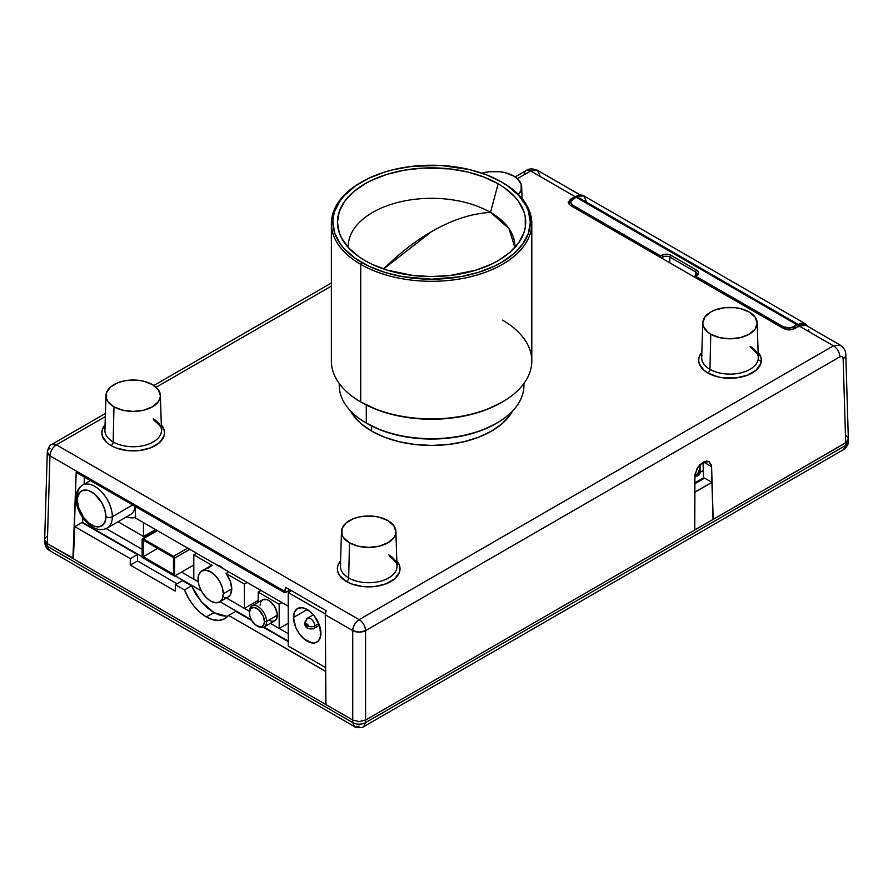 <?xml version="1.0" encoding="UTF-8"?>
<svg xmlns="http://www.w3.org/2000/svg" width="893" height="893" viewBox="0 0 893 893"><rect width="100%" height="100%" fill="white"/><g stroke="black" fill="none" stroke-linecap="round" stroke-linejoin="round"><path stroke-width="1.34" d="M502.458 320.107A100.217 57.866 180 0 1 502.458 401.928A100.217 57.866 180 0 1 360.716 401.928A100.217 57.866 0 0 0 469.941 414.475A100.217 57.866 0 0 0 531.804 361.018L531.804 223.44A100.217 57.866 180 0 1 469.941 276.897A100.217 57.866 180 0 1 360.716 264.35L360.716 401.928L361.788 402.553A98.71 56.985 0 0 0 501.386 402.553L486.428 409.641L469.361 414.899L450.842 418.147L431.587 419.241L412.332 418.147L393.813 414.899L376.746 409.641L360.716 401.928L360.716 264.35A100.217 57.866 0 0 0 502.458 264.35A100.217 57.866 0 0 0 502.458 182.529A100.217 57.866 180 0 1 531.804 223.44M490.514 212.411A83.328 48.11 0 0 0 398.847 202.186A83.328 48.11 0 0 0 348.281 247.495A83.328 48.11 0 0 1 398.847 202.186A83.328 48.11 0 0 1 490.514 212.411C471.794 213.394 452.148 219.79 431.587 231.6L383.622 268.96A200.188 115.577 -60 0 1 431.587 231.6A200.188 115.577 -60 0 1 490.514 212.411L498.149 183.779L490.514 212.411L508.921 228.519L514.893 247.495A83.328 48.11 0 0 0 490.514 212.411M365.025 260.633A94.133 54.339 180 0 1 340.624 236.187A94.133 54.339 180 0 1 384.582 175.117A94.133 54.339 180 0 1 498.149 183.779A94.133 54.339 180 0 1 522.539 236.187A94.133 54.339 180 0 1 456.022 274.687A94.133 54.339 180 0 1 365.025 260.633L358.83 256.682L348.571 247.819L341.517 237.973L339.262 232.805L337.454 222.201L339.262 211.596L344.62 201.405L353.327 192.006L365.025 183.779L371.868 180.196L387.216 174.28L404.261 170.195L422.356 168.118L449.949 168.9L467.608 171.992L483.883 177.015L498.149 183.779L504.344 187.731L514.602 196.583L518.554 201.405L523.901 211.596L525.263 216.876L525.263 227.525L523.901 232.805L518.554 242.996L509.847 252.395L498.149 260.633L491.295 264.216L475.958 270.132L449.949 275.502L431.587 276.551L413.225 275.502L387.216 270.132L371.868 264.216L365.025 260.633M502.458 182.529L501.386 181.904A98.71 56.985 180 0 1 501.386 262.497A98.71 56.985 180 0 1 361.788 262.497L360.716 264.35L361.788 262.497A98.71 56.985 180 0 1 361.788 181.904A98.71 56.985 180 0 1 501.386 181.904L486.428 174.816L469.361 169.547L441.265 165.484L412.332 166.31L393.813 169.547L385.062 171.947L368.965 178.153L355.28 186.045L344.531 195.344L340.389 200.389L334.775 211.083L333.357 216.619L332.877 222.201L334.775 233.319L340.389 244.012L344.531 249.069L355.28 258.356L368.965 266.259L385.062 272.465L402.933 276.741L431.587 279.185L460.241 276.741L478.112 272.465L494.209 266.259L501.386 262.497L513.654 253.869L522.785 244.012L528.399 233.319L530.297 222.201L528.399 211.083L526.044 205.658L518.643 195.344L507.883 186.045L501.386 181.904M371.633 431.107A84.779 48.948 0 0 0 512.549 411.014L509.914 415.223L502.078 423.684L491.53 431.107L478.681 437.19L464.025 441.711L448.13 444.502L431.587 445.44L415.044 444.502L399.138 441.711L384.481 437.19L371.633 431.107L361.096 423.684L353.26 415.223L350.625 411.014A84.779 48.948 0 0 0 371.633 431.107L371.633 426.006L371.633 431.107M523.878 383.566A92.347 53.312 180 0 1 496.888 423.07A92.347 53.312 180 0 1 366.286 423.07L366.286 404.987L366.286 423.07A92.347 53.312 0 0 0 466.927 434.623A92.347 53.312 0 0 0 523.934 385.374L523.934 383.499M339.24 383.499L339.24 385.374A92.347 53.312 0 0 0 366.286 423.07L367.358 423.684A90.829 52.441 0 0 0 495.816 423.684L482.053 430.214L466.347 435.058L449.302 438.039L431.587 439.043L413.861 438.039L396.827 435.058L381.121 430.214L366.286 423.07A92.347 53.312 180 0 1 339.295 383.566M207.957 568.272L212.11 565.403A17.882 10.325 -120 0 0 210.156 566.117L201.729 570.984A17.882 10.325 60 0 1 215.503 575.784A17.882 10.325 60 0 1 223.306 593.778L231.745 588.911A17.882 10.325 -120 0 0 226.085 573.473L228.831 571.888L226.085 573.473L230.238 581.131L231.745 588.911L230.238 594.939L227.994 597.116M224.589 569.433L216.285 564.644L220.415 566.24L224.589 569.433L288.249 606.191L224.589 569.433M219.611 601.96L228.039 597.093A17.882 10.325 -120 0 0 231.745 588.911L223.306 593.778A17.882 10.325 60 0 1 219.611 601.96A17.882 10.325 60 0 1 205.825 597.171A17.882 10.325 60 0 1 198.023 579.177A17.882 10.325 60 0 1 201.729 570.984L198.983 574.143L198.023 579.177L198.983 585.317L201.729 591.635L205.825 597.171L210.67 601.078L215.503 602.753L219.611 601.96L222.346 598.801L223.306 593.778L222.346 587.627L219.611 581.31L215.503 575.784L210.67 571.877L205.825 570.192L201.729 570.984M128.525 515.473A24.736 14.277 -120 0 0 134.508 509.278M226.565 616.226L213.974 612.676L206.227 616.918L213.974 612.676L220.504 615.5L226.565 616.226M228.563 615.389A36.747 21.767 61.3 0 1 224.545 618.771A36.747 21.767 61.3 0 1 206.227 616.918A36.747 21.767 61.3 0 1 184.538 589.972L191.526 585.808L201.226 601.592L213.974 612.676L207.41 607.943L201.226 601.592L195.813 594.057L191.526 585.808L182.518 580.595L175.408 584.703L184.538 589.972L191.526 585.808L182.518 580.595L175.408 584.703L175.262 591.066L130.199 565.046L130.345 558.683L137.444 554.575L137.6 561.005L130.199 565.046L137.6 561.005L177.026 583.765L137.6 561.005L137.444 554.575L81.933 522.528L74.833 526.636L130.345 558.683L137.444 554.575L81.933 522.528L74.833 526.636L73.371 558.772L325.565 704.376L325.677 671.324L228.563 615.389L325.565 671.391L325.565 704.376L73.371 558.772L74.833 526.636L130.345 558.683L130.199 565.046L175.262 591.066L175.408 584.703L184.538 589.972L188.557 598.288L193.736 605.856L199.753 612.196L206.227 616.918L212.746 619.697L218.897 620.378L224.277 618.916L228.563 615.389L235.785 611.348L228.563 615.389M90.45 480.59L82.48 485.189C78.383 487.545 76.24 491.943 76.028 498.361A4.543 2.623 0 0 0 77.356 500.225A4.543 2.623 180 0 1 76.028 498.361A4.543 2.623 180 0 1 77.356 496.508A24.736 14.277 60 0 1 82.48 485.189A24.736 14.277 60 0 1 101.545 491.82A24.736 14.277 60 0 1 112.339 516.712L132.677 504.969L112.339 516.712A24.736 14.277 -120 0 0 102.617 492.992A24.736 14.277 -120 0 0 84.255 484.419M698.895 470.801L699.989 471.426L699.989 473.201L698.125 475.712A2.846 1.641 -60 0 1 696.696 475.857A2.846 1.641 -60 0 1 696.451 475.645M77.356 500.225A20.193 11.654 60 0 1 91.644 491.976A20.193 11.654 60 0 1 105.921 516.712A4.543 2.623 0 0 0 112.339 516.712A4.543 2.623 180 0 1 105.921 516.712L104.827 509.769L101.735 502.636L94.424 493.896L88.853 490.681L86.174 490.078L81.542 490.971L79.767 492.445L77.635 497.167L77.356 500.225L78.45 507.157L83.708 517.594L88.853 523.03L94.424 526.245L99.57 526.758L103.51 524.481L105.642 519.771L105.921 516.712A20.193 11.654 60 0 1 91.644 524.95A20.193 11.654 60 0 1 77.356 500.225M277.276 615.255A12.145 7.01 -120 0 0 271.974 603.032A12.145 7.01 -120 0 0 262.62 599.772L267.018 599.605L270.367 601.536L274.765 606.782L277.109 613.223L277.276 615.255L266.549 621.45L277.276 615.255L276.629 618.67L274.765 620.814A12.145 7.01 -120 0 0 277.276 615.255M249.37 611.526A12.145 7.01 60 0 1 251.893 605.967A12.145 7.01 60 0 1 261.247 609.227A12.145 7.01 60 0 1 266.549 621.45A12.145 7.01 -120 0 0 257.965 606.57A12.145 7.01 -120 0 0 249.37 611.526L249.37 612.765A10.627 6.139 60 0 1 256.894 608.423A10.627 6.139 60 0 1 264.406 621.45L266.549 621.45L264.406 621.45L263.145 615.891L258.356 609.439L254.014 607.43L250.643 608.68L249.37 612.765L249.951 616.416L251.569 620.177L255.42 624.776L259.763 626.786L262.207 626.317L263.837 624.441L264.406 621.45A10.627 6.139 60 0 1 256.894 625.781A10.627 6.139 60 0 1 249.37 612.765L249.37 611.526M293.496 617.443L307.203 609.528L293.496 617.443A19.378 11.185 60 0 1 297.514 608.568A19.378 11.185 60 0 1 312.438 613.77A19.378 11.185 60 0 1 320.9 633.271A19.378 11.185 60 0 1 316.892 642.134A19.378 11.185 60 0 1 301.957 636.943A19.378 11.185 60 0 1 293.496 617.443L294.545 611.995L297.514 608.568L301.957 607.709L304.524 608.289L309.871 611.381L314.816 616.594L319.861 626.607L320.643 636.207L318.589 640.727L314.816 642.904L312.438 643.005L304.524 639.332L299.59 634.119L295.806 627.567L293.496 617.443M313.376 614.797L307.382 618.257L304.803 622.879A4.543 2.623 0 0 0 306.132 624.743A4.543 2.623 180 0 1 304.803 622.879A4.543 2.623 180 0 1 306.132 621.026A6.05 3.494 60 0 1 307.382 618.257A6.05 3.494 60 0 1 312.048 619.876A6.05 3.494 60 0 1 314.693 625.971L318.79 623.604L314.693 625.971A6.05 3.494 -120 0 0 312.316 620.166A6.05 3.494 -120 0 0 307.817 618.068M306.132 624.743A1.518 0.871 60 0 1 307.203 624.118A1.518 0.871 60 0 1 308.264 625.971A4.543 2.623 0 0 0 314.693 625.971A4.543 2.623 180 0 1 308.264 625.971L307.605 624.453L306.444 624.04L306.79 626.261L307.951 626.663L308.264 625.971A1.518 0.871 60 0 1 307.203 626.596A1.518 0.871 60 0 1 306.132 624.743M701.998 355.302A28.308 16.342 0 0 0 709.968 369.334A3.025 1.753 -60 0 1 707.825 372.973A31.333 18.094 180 0 1 701.853 352.222L699.252 356.653L698.65 360.18L699.252 363.708L703.93 370.238L707.825 372.973A3.025 1.753 120 0 0 709.968 369.334A28.308 16.342 0 0 0 741.067 372.816A28.308 16.342 0 0 0 758.291 357.479L757.175 322.808A27.192 15.706 180 0 1 740.632 337.554A27.192 15.706 180 0 1 710.761 334.205L709.968 369.334L710.761 334.205L707.379 331.828L703.316 326.168L702.791 323.099L704.856 317.093L710.761 312.003L714.88 310.05L724.681 307.705L735.296 307.705L740.397 308.598L749.216 312.003A27.192 15.706 180 0 1 757.175 322.808M340.713 563.896A28.308 16.342 0 0 0 348.683 577.927A3.025 1.753 -60 0 1 346.54 581.566A31.333 18.094 180 0 1 340.557 560.804L337.967 565.247L337.364 568.774L337.967 572.301L339.742 575.695L346.54 581.566A3.025 1.753 120 0 0 348.683 577.927L349.464 542.799A27.192 15.706 180 0 1 341.506 531.402A27.192 15.706 180 0 1 358.517 517.125A27.192 15.706 180 0 1 387.93 520.586L379.101 517.181L374 516.288L363.384 516.288L358.283 517.181L353.583 518.632L346.082 522.963L342.019 528.623L342.019 534.751L343.571 537.698L349.464 542.799L358.283 546.192L368.697 547.398L379.101 546.192L387.93 542.799L393.824 537.698L395.365 534.751L395.889 531.692L393.824 525.687L387.93 520.586A27.192 15.706 180 0 1 395.889 531.402A27.192 15.706 180 0 1 379.335 546.136A27.192 15.706 180 0 1 349.464 542.799L348.683 577.927A28.308 16.342 0 0 0 379.771 581.41A28.308 16.342 0 0 0 396.994 566.062L395.889 531.402M105.207 427.926A28.308 16.342 0 0 0 113.165 441.957A3.025 1.753 -60 0 1 111.033 445.596A31.333 18.094 180 0 1 105.05 424.845L102.449 429.276L101.847 432.804L102.449 436.331L107.127 442.85L111.033 445.596A3.025 1.753 120 0 0 113.165 441.957L113.958 406.828A27.192 15.706 180 0 1 105.999 395.432A27.192 15.706 180 0 1 123.011 381.155A27.192 15.706 180 0 1 152.413 384.615L143.594 381.211L138.493 380.318L127.878 380.318L122.776 381.211L118.077 382.662L110.576 386.993L106.513 392.652L106.513 398.78L108.064 401.727L113.958 406.828L122.776 410.222L133.191 411.427L143.594 410.222L152.413 406.828L158.318 401.727L159.858 398.78L160.383 395.722L158.318 389.716L152.413 384.615A27.192 15.706 180 0 1 160.383 395.432A27.192 15.706 180 0 1 143.829 410.166A27.192 15.706 180 0 1 113.958 406.828L113.165 441.957A28.308 16.342 0 0 0 144.264 445.44A28.308 16.342 0 0 0 161.488 430.091L160.383 395.432M105.999 395.432L104.883 430.091A28.308 16.342 0 0 0 113.165 441.957A28.308 16.342 0 0 0 142.467 445.841A28.308 16.342 0 0 0 161.298 432.312A28.308 16.342 0 0 0 153.205 418.839M513.709 176.033A27.192 15.706 180 0 1 521.668 186.838A27.192 15.706 180 0 1 518.431 194.562L521.155 190.198L521.155 184.07L517.092 178.41L513.709 176.033L504.891 172.628L499.779 171.735L489.174 171.735L481.952 173.197A27.192 15.706 180 0 1 513.709 176.033M341.506 531.402L340.389 566.062A28.308 16.342 0 0 0 348.683 577.927A28.308 16.342 0 0 0 377.973 581.812A28.308 16.342 0 0 0 396.805 568.283A28.308 16.342 0 0 0 388.712 554.81M82.647 522.416L142.132 556.752L82.647 522.416M175.095 575.784L201.338 590.932L175.095 575.784M220.013 601.726L251.379 619.831L220.013 601.726M263.915 627.065L288.249 641.118L263.915 627.065M694.754 482.901L703.517 477.833L694.754 482.901M575.059 196.627L530.676 171.009L517.393 178.678L530.676 171.009L575.059 196.627L579.166 195.31L570.448 199.295L575.059 196.627M331.37 286.084L156.108 387.272L331.37 286.084M847.658 441.175L846.821 442.08L848.35 439.077L845.805 354.778A9.086 5.246 178.3 0 1 843.137 358.629L842.144 356.575L839.878 356.809L365.583 630.637L365.583 720.059L359.165 721.6L352.735 720.059L359.165 721.6L365.583 720.059L694.754 530.018L694.91 474.496L698.248 466.671L703.427 462.127L706.486 461.067L709.098 461.558L711.386 464.985L713.194 519.38L846.821 442.08L845.693 442.872L843.137 358.629A9.086 5.246 -1.7 0 0 845.805 354.778C845.928 351.161 844.086 347.946 840.28 345.144L833.459 345.814L840.28 345.144L805.944 325.32L802.807 324.739L799.146 326.001L833.459 345.814L359.165 619.642L56.393 444.837L105.318 416.584L56.393 444.837L359.165 619.642L833.459 345.814L799.146 326.001L792.08 329.617L787.704 329.863L783.831 328.669L570.448 205.479L568.227 202.387L570.448 199.295L570.415 200.4L570.448 199.295L568.227 202.32M758.124 352.222L760.724 356.653L761.327 360.18L760.724 363.708L756.036 370.238L747.396 375.227L736.1 377.929L723.877 377.929L717.994 376.902L707.825 372.973A31.333 18.094 180 0 0 748.211 374.904A31.333 18.094 180 0 0 758.124 352.222M396.827 560.804L399.428 565.247L400.031 568.774L399.428 572.301L394.751 578.82L386.1 583.821L374.803 586.522L362.58 586.522L351.284 583.821L346.54 581.566A31.333 18.094 180 0 0 386.915 583.486A31.333 18.094 180 0 0 396.827 560.804M161.32 424.834L163.921 429.276L164.524 432.804L163.921 436.331L159.244 442.85L150.593 447.851L139.297 450.552L127.074 450.552L115.777 447.851L111.033 445.596A31.333 18.094 180 0 0 151.408 447.516A31.333 18.094 180 0 0 161.32 424.845M758.112 359.622L761.249 361.431L758.112 359.622M290.058 589.871L284.889 592.852L76.173 472.352L284.889 592.852L284.912 591.479L49.963 455.832L47.307 543.725L46.179 542.933L72.902 558.505L76.173 472.352L73.405 558.214L47.307 543.725L49.963 455.832L284.912 591.479L285.771 587.404L326.157 610.712L285.771 587.404A9.086 5.246 -60 0 0 284.912 591.479L284.889 592.852L290.058 589.871M105.419 413.459L51.85 444.39A9.086 5.246 60 0 1 56.393 444.837L51.85 444.39C49.908 444.837 48.401 447.371 47.307 451.981L49.963 455.832C50.399 451.144 52.542 447.482 56.393 444.837A9.086 5.246 120 0 0 49.963 455.832A9.086 5.246 -178.3 0 1 47.307 451.981L44.65 540.019L47.307 543.725L47.351 546.304L352.78 722.638L47.351 546.304L49.238 550.345L354.644 726.668L352.78 722.638L354.644 726.668C355.66 728.454 363.942 727.494 363.674 726.668L365.55 722.638C361.285 724.736 357.033 724.736 352.78 722.638L352.735 720.059L325.923 704.577L325.286 614.786A9.086 5.246 120 0 1 326.157 610.712L325.286 614.786L352.735 630.637A9.086 5.246 -60 0 1 359.165 619.642C355.314 622.287 353.17 625.948 352.735 630.637L359.165 632.121L365.583 630.637A9.086 5.057 180 0 1 352.735 630.637L352.735 720.059L352.735 630.637L325.286 614.786L325.923 704.577L352.735 720.059L359.165 721.6L365.583 720.059L365.583 630.637C365.148 625.948 363.016 622.287 359.165 619.642A9.086 5.246 60 0 1 365.583 630.637L839.878 356.809A9.086 5.246 -120 0 0 833.459 345.814A9.086 5.246 60 0 1 839.878 356.809C841.786 355.927 842.88 356.541 843.137 358.629L845.693 442.872L848.35 439.166L847.658 437.168M846.821 436.253L845.693 435.46M47.307 536.313L46.179 537.106M45.342 538.01L44.829 538.992L45.342 538.01M44.65 540.019L46.179 542.933M808.946 331.47L808.701 329.428M805.944 325.32L799.146 326.001L794.536 328.669L789.178 329.952L783.831 328.669L570.448 205.479L568.227 202.387M135.033 506.331L135.557 518.04L216.285 564.644L135.557 518.04L135.033 506.331M703.048 462.34L703.55 478.726L703.048 462.34M82.625 522.93L82.826 517.828L82.625 522.93M84.098 484.263L84.366 477.085L84.098 484.263M843.249 449.726L848.294 441.89L845.649 445.462L365.55 722.638L365.583 720.059L713.049 519.458L694.754 529.862L694.888 492.21L711.922 482.376L694.754 492.132L694.754 530.018L694.754 476.404L697.053 468.512L702.646 462.574L709.154 461.592M365.583 720.059L365.55 722.638L845.649 445.462L845.693 442.872L713.049 519.458L711.922 482.376L704.577 478.135L694.754 483.794L704.577 478.135L711.922 482.376L713.194 519.38L711.598 466.682L703.572 462.049L711.598 466.682L709.098 461.558M537.419 170.284L530.676 171.009A9.086 5.246 -120 0 0 526.144 170.552A9.086 5.246 60 0 1 530.676 171.009L537.419 170.284M47.307 451.981A9.086 5.246 -178.3 0 1 49.963 448.42M524.258 174.582A9.086 5.246 60 0 1 526.144 170.552L515.127 176.914M580.405 195.109L537.474 170.317L540.265 176.345M749.216 312.003L755.11 317.093L757.186 323.099L755.11 329.104L749.216 334.205L740.397 337.61L729.983 338.804L719.579 337.61L710.761 334.205A27.192 15.706 180 0 1 702.791 322.808A27.192 15.706 180 0 1 719.814 308.543A27.192 15.706 180 0 1 749.216 312.003M702.791 322.808L701.686 357.479A28.308 16.342 0 0 0 709.968 369.334A28.308 16.342 0 0 0 739.259 373.218A28.308 16.342 0 0 0 758.101 359.689A28.308 16.342 0 0 0 750.008 346.216M313.008 628.929A6.05 3.494 -120 0 0 314.693 625.971A6.05 3.494 60 0 1 313.443 628.75L319.426 625.29M699.71 464.94A9.086 5.246 -60 0 1 700 466.972A9.086 5.246 -60 0 1 694.754 477.286L698.918 471.716L700 466.972L699.509 464.416M256.894 625.781L257.965 626.406A12.145 7.01 -120 0 0 266.549 621.45A12.145 7.01 60 0 1 264.038 627.009A12.145 7.01 60 0 1 257.407 626.06M173.488 574.244L143.193 556.752L157.648 548.414L143.193 556.752L143.193 540.064L173.488 557.556L173.488 574.244L173.488 557.556L143.193 540.064L143.193 556.752L173.488 574.244M699.264 470.812A2.846 1.641 -60 0 1 699.554 470.924A2.846 1.641 -60 0 1 699.989 473.201A2.846 1.641 -60 0 1 698.125 475.712L696.261 475.355M700 466.972L700 465.733A10.593 6.117 120 0 0 699.933 464.695A10.593 6.117 -60 0 1 699.978 466.392M698.036 481.907L697.254 481.461L698.036 481.907M583.754 195.801C582.604 194.741 580.338 195.031 576.934 196.672L798.186 324.416C801.691 322.831 804.035 322.585 805.218 323.668L798.186 324.416A1.518 0.848 60 0 1 799.224 325.956A1.518 0.848 -120 0 0 798.186 324.416L576.934 196.672L583.754 195.801M105.441 528.801A24.736 14.277 -120 0 0 112.339 516.712A24.736 14.277 60 0 1 107.216 528.031C92.928 535.465 75.95 514.312 76.028 498.361M325.342 613.949L288.249 592.539L291.464 590.686L288.249 592.539L288.249 646.063L325.655 667.651L288.249 646.063L288.249 592.539L325.342 613.949M282.021 602.596L279.185 604.237L258.2 592.126L261.035 590.485L258.2 592.126L258.2 602.328L258.2 592.126L279.185 604.237L282.021 602.596M173.488 556.317A1.518 0.871 60 0 1 174.559 558.17L189.818 549.362L174.559 558.17L174.559 576.097L142.132 557.366L142.132 539.45A1.518 0.871 60 0 1 142.445 538.758A1.518 0.871 60 0 1 143.193 538.825L173.488 556.317L187.675 548.135L173.488 556.317L174.559 558.17L174.559 576.097L142.132 557.366L142.21 539.026L157.38 530.643L143.193 538.825L173.488 556.317M575.271 197.163L576.164 196.616A1.518 0.871 58.3 0 1 576.934 196.672A1.518 0.871 -121.7 0 0 576.164 196.616C579.077 194.886 581.633 194.629 583.81 195.835L586.589 202.052M270.345 623.359L279.185 628.46L279.185 604.237L279.185 628.46L288.249 633.695L279.185 628.46L288.249 623.225L279.185 628.46L270.345 623.359M264.038 627.009L274.765 620.814L271.974 621.349L268.693 620.211M260.109 605.331L260.756 601.915L262.62 599.772L251.893 605.967M181.525 572.078L174.559 576.097L181.525 572.078L198.201 581.711L193.814 579.177L193.814 554.843L193.814 579.177L181.525 572.078L193.814 564.99L181.525 572.078M107.216 528.031L130.3 514.703A24.736 14.277 -120 0 0 135.066 507.202M288.249 641.643L263.402 627.299L288.249 641.643M251.848 620.624L235.785 611.348L251.848 620.624M845.693 442.872L845.649 445.462L843.762 449.492L363.674 726.668M47.307 543.725L47.351 546.304L44.706 542.732L49.751 550.568M359.165 726.199L355.146 726.891M364.924 725.35L363.976 726.467M703.293 470.544L700.134 472.375L703.293 470.544M258.2 600.397L244.381 608.379L244.381 584.044L247.138 582.459L244.381 584.044L226.085 573.473L244.381 584.044L244.381 608.379L249.381 611.259L226.442 598.009L244.381 608.379L258.2 600.397M196.56 553.258L193.814 554.843L196.56 553.258M700.525 464.137L700.134 472.107L700.525 464.137M352.735 720.059L352.78 722.638C357.033 724.725 361.285 724.725 365.55 722.638M154.344 530.364L143.639 536.537L154.344 530.364L143.46 536.436L143.46 522.606L143.46 536.436L118.066 521.769L143.46 536.436L154.344 530.364M155.449 529.516L154.165 530.252L155.449 529.516M135.781 516.79L132.644 517.951L125.176 517.203M106.133 528.556L142.132 549.34L106.133 528.556M224.478 597.93L226.085 597.808M212.11 565.403L193.814 554.843L212.11 565.403M694.073 276.484L695.904 275.435A1.518 0.871 -120 0 1 696.663 275.513L694.877 276.194L783.295 326.76A1.518 0.871 120 0 0 782.402 327.843A1.518 0.871 -60 0 1 783.295 326.76A7.568 4.376 180 0 0 793.91 326.816A1.518 0.86 60.9 0 1 794.937 328.434A1.518 0.86 -119.1 0 0 793.91 326.816L797.27 324.94L798.331 326.805L797.27 324.94L798.186 324.416L797.27 324.94L576.052 197.219L570.806 201.394L571.263 203.894L572.893 205.29A1.518 0.871 120 0 0 572 206.372A1.518 0.871 -60 0 1 572.893 205.29L660.608 256.403L661.668 255.309L660.608 255.923L572.893 205.29A7.568 4.376 180 0 1 572.804 199.161A1.518 0.893 -120.9 0 0 572.022 199.106A1.518 0.893 59.1 0 1 572.804 199.161L576.934 196.672L574.969 197.844L576.052 197.219L797.27 324.94L790.048 327.965L783.295 326.76L695.591 276.127L698.46 273.571L698.092 271.372L696.663 270.144L669.973 254.84L666.323 254.192L661.668 255.309A1.518 0.871 -120 0 1 662.74 257.095L661.3 257.932L662.74 257.095A5.057 2.925 180 0 1 669.895 257.095A1.518 0.871 -60 0 1 670.967 255.309A6.575 3.795 0 0 0 661.668 255.309A1.518 0.871 60 0 1 662.74 257.095L662.818 258.803L662.74 257.095A5.057 2.925 180 0 1 669.895 257.095L669.65 262.754L669.895 257.095L695.591 271.93L695.424 275.714L695.591 271.93A1.518 0.871 -60 0 1 696.663 270.144L670.967 255.309A1.518 0.871 120 0 0 669.895 257.095L695.591 271.93A5.057 2.925 180 0 1 697.076 274.106L695.904 275.435A1.518 0.871 60 0 1 696.663 275.513A6.575 3.795 0 0 0 696.663 270.144A1.518 0.871 120 0 0 695.591 271.93A5.057 2.925 180 0 1 697.076 274.095M660.608 256.972L660.608 257.552L660.608 256.972M569.165 204.497L569.165 203.437A9.086 5.246 0 0 0 569.477 204.787A9.086 5.246 180 0 1 569.165 203.437L572.022 199.106L575.282 197.152M361.788 181.904L360.716 182.529A100.217 57.866 0 0 0 360.716 264.35A100.217 57.866 180 0 1 331.37 223.44A100.217 57.866 180 0 1 361.263 182.217M331.37 223.44L331.37 361.018A100.217 57.866 0 0 0 360.716 401.928M502.458 401.928L501.386 402.553M496.888 423.07L495.816 423.684M522.048 198.525L521.668 186.86M331.37 283.014L153.842 385.508M526.144 170.552C528.935 168.487 532.708 168.409 537.474 170.317M161.488 430.091C162.928 428.941 160.372 425.637 153.83 420.156M396.994 566.062C398.434 564.912 395.878 561.597 389.337 556.127M758.291 357.479C759.731 356.318 757.175 353.014 750.633 347.544M304.803 622.879C304.613 627.489 307.493 629.442 313.443 628.75M583.81 195.835L805.274 323.701L807.685 326.325M142.445 538.758L156.945 530.386M848.35 439.233L848.294 441.89C849.332 443.028 844.811 449.972 843.762 449.492M49.238 550.345C46.983 549.284 45.465 546.75 44.706 542.732L44.65 540.086"/></g></svg>
